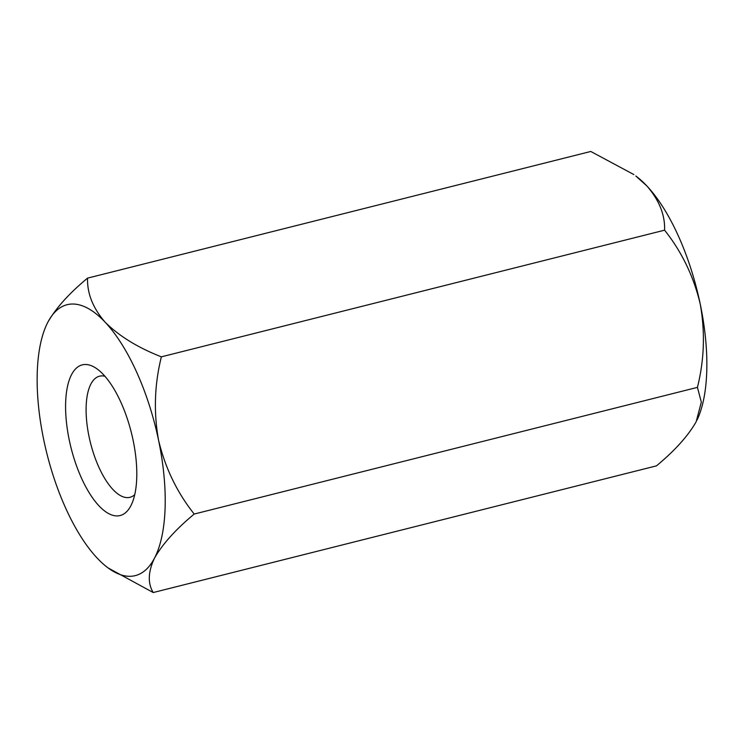 <?xml version="1.0" encoding="UTF-8"?>
<svg xmlns="http://www.w3.org/2000/svg" width="744" height="744" viewBox="0 0 744 744"><rect width="100%" height="100%" fill="white"/><g stroke="black" fill="none" stroke-linecap="round" stroke-linejoin="round"><path stroke-width="1.12" d="M153.227 592.54C147.6 583.343 148.028 571.866 154.51 558.121A139.677 55.921 75.9 0 1 108.159 567.979L153.227 592.54L656.459 465.865C674.836 450.632 688.07 435.938 696.151 421.783L701.322 402.123L697.435 387.373C704.317 359.761 705.247 331.945 700.216 303.943C693.65 276.377 681.774 251.788 664.597 230.175C665.108 214.904 659.203 200.173 646.889 185.981L635.841 176.021A139.677 55.921 75.9 0 1 646.889 185.981A139.677 55.921 75.9 0 1 700.216 303.943A139.677 55.921 75.9 0 1 697.184 419.709A139.677 55.921 75.9 0 1 696.961 420.165M194.203 514.048C177.044 492.481 165.168 467.892 158.574 440.281C153.552 412.325 154.482 384.518 161.364 356.841C137.873 347.615 119.17 336.111 105.248 322.319C93.019 308.314 87.113 293.582 87.541 278.135C69.164 293.368 55.93 308.062 47.849 322.217A139.677 55.921 75.9 0 1 105.248 322.319A139.677 55.921 75.9 0 1 158.574 440.281A139.677 55.921 75.9 0 1 154.51 558.121C162.443 544.152 175.668 529.458 194.203 514.048L697.435 387.373M664.597 230.175L161.364 356.841M633.86 174.57L590.773 151.46L87.541 278.135M104.932 376.278A62.45 24.998 -104.1 0 0 102.002 375.897A62.45 24.998 -104.1 0 0 99.482 376.204A62.45 24.998 -104.1 0 0 89.736 439.788A62.45 24.998 -104.1 0 0 127.438 497.624A62.45 24.998 -104.1 0 0 129.968 497.318A62.45 24.998 -104.1 0 0 134.738 494.667M133.102 440.225A77.683 31.099 75.9 0 1 131.418 504.618A77.683 31.099 75.9 0 1 71.024 447.758A77.683 31.099 75.9 0 1 97.297 369.089A77.683 31.099 75.9 0 1 133.102 440.225M108.159 567.979A139.677 55.921 75.9 0 1 97.111 558.019A139.677 55.921 75.9 0 1 43.784 440.057A139.677 55.921 75.9 0 1 46.816 324.291A139.677 55.921 75.9 0 1 47.849 322.217"/></g></svg>
